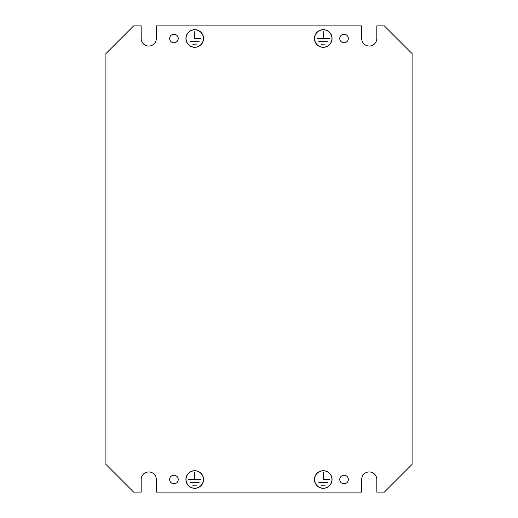 <?xml version="1.0" encoding="UTF-8"?>
<svg xmlns="http://www.w3.org/2000/svg" width="518" height="518" viewBox="0 0 518 518"><rect width="100%" height="100%" fill="white"/><g stroke="black" fill="none" stroke-linecap="round" stroke-linejoin="round"><path stroke-width="0.78" d="M203.561 479.5A8.819 8.819 0 0 1 194.742 488.319A8.819 8.819 0 0 1 185.923 479.5A8.819 8.819 0 0 1 194.742 470.681A8.819 8.819 0 0 1 203.561 479.5M186.046 479.5A8.696 8.696 0 0 1 194.742 470.804A8.696 8.696 0 0 1 203.432 479.5A8.696 8.696 0 0 1 194.742 488.196A8.696 8.696 0 0 1 186.046 479.5M332.077 38.5A8.819 8.819 0 0 1 323.258 47.319A8.819 8.819 0 0 1 314.439 38.5A8.819 8.819 0 0 1 323.258 29.681A8.819 8.819 0 0 1 332.077 38.5M314.568 38.5A8.696 8.696 0 0 1 323.258 29.804A8.696 8.696 0 0 1 331.954 38.5A8.696 8.696 0 0 1 323.258 47.196A8.696 8.696 0 0 1 314.568 38.5M314.439 479.5A8.819 8.819 0 0 0 323.258 488.319A8.819 8.819 0 0 0 332.077 479.5A8.819 8.819 0 0 0 323.258 470.681A8.819 8.819 0 0 0 314.439 479.5M331.954 479.5A8.696 8.696 0 0 0 323.258 470.804A8.696 8.696 0 0 0 314.568 479.5A8.696 8.696 0 0 0 323.258 488.196A8.696 8.696 0 0 0 331.954 479.5M185.923 38.5A8.819 8.819 0 0 0 194.742 47.319A8.819 8.819 0 0 0 203.561 38.5A8.819 8.819 0 0 0 194.742 29.681A8.819 8.819 0 0 0 185.923 38.5M203.432 38.5A8.696 8.696 0 0 0 194.742 29.804A8.696 8.696 0 0 0 186.046 38.5A8.696 8.696 0 0 0 194.742 47.196A8.696 8.696 0 0 0 203.432 38.5M169.664 38.5A4.286 4.286 0 0 0 173.951 42.787A4.286 4.286 0 0 0 178.231 38.5A4.286 4.286 0 0 0 173.951 34.214A4.286 4.286 0 0 0 169.664 38.5M169.664 479.5A4.286 4.286 0 0 0 173.951 483.786A4.286 4.286 0 0 0 178.231 479.5A4.286 4.286 0 0 0 173.951 475.213A4.286 4.286 0 0 0 169.664 479.5M339.769 38.5A4.286 4.286 0 0 0 344.049 42.787A4.286 4.286 0 0 0 348.336 38.5A4.286 4.286 0 0 0 344.049 34.214A4.286 4.286 0 0 0 339.769 38.5M339.769 479.5A4.286 4.286 0 0 0 344.049 483.786A4.286 4.286 0 0 0 348.336 479.5A4.286 4.286 0 0 0 344.049 475.213A4.286 4.286 0 0 0 339.769 479.5M105.912 53.619L105.912 464.381L133.631 492.1L141.187 492.1L141.187 479.5A7.563 7.563 0 0 1 148.75 471.937A7.563 7.563 0 0 1 156.313 479.5L156.313 492.1L361.687 492.1L361.687 479.5A7.563 7.563 0 0 1 369.25 471.937A7.563 7.563 0 0 1 376.813 479.5L376.813 492.1L384.369 492.1L412.088 464.381L412.088 53.619L384.369 25.9L376.813 25.9L376.813 38.5A7.563 7.563 0 0 1 369.25 46.063A7.563 7.563 0 0 1 361.687 38.5L361.687 25.9L156.313 25.9L156.313 38.5A7.563 7.563 0 0 1 148.75 46.063A7.563 7.563 0 0 1 141.187 38.5L141.187 25.9L133.631 25.9L105.912 53.619M196.633 485.865L192.851 485.735L196.633 485.865M194.677 472.131L194.8 479.435L201.042 479.564L188.442 479.564L194.677 479.435L194.677 472.131M199.152 482.711L190.333 482.588L199.152 482.711M325.149 44.865L321.367 44.736L325.149 44.865M323.2 31.132L323.323 38.436L329.558 38.565L316.958 38.565L323.2 38.436L323.2 31.132M327.667 41.712L318.848 41.589L327.667 41.712M323.2 479.435L323.323 472.131L323.323 479.435L329.558 479.564L323.2 479.435M327.667 482.711L318.848 482.588L327.667 482.711M325.149 485.865L321.367 485.735L325.149 485.865M194.677 38.436L194.8 31.132L194.8 38.436L201.042 38.565L194.677 38.436M199.152 41.712L190.333 41.589L199.152 41.712M196.633 44.865L192.851 44.736L196.633 44.865"/></g></svg>

